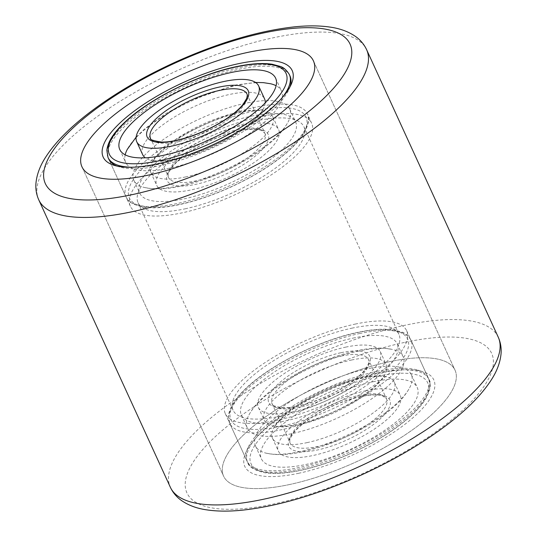 <?xml version="1.0" encoding="UTF-8"?>
<svg xmlns="http://www.w3.org/2000/svg" width="537" height="537" viewBox="0 0 537 537"><rect width="100%" height="100%" fill="white"/><g stroke="black" fill="none" stroke-linecap="round" stroke-linejoin="round"><path stroke-width="0.4" stroke-dasharray="2.69 2.01" d="M289.268 484.589A127.276 42.222 -24.6 0 0 409.201 432.151A127.276 42.222 -24.6 0 0 455.034 370.174A127.276 42.222 -24.6 0 0 321.73 384.774A127.276 42.222 -24.6 0 0 223.587 476.144A127.276 42.222 -24.6 0 0 289.268 484.589M298.444 473.332A103.943 34.482 -24.6 0 0 409.174 420.927A103.943 34.482 -24.6 0 0 422.733 371.631A103.943 34.482 -24.6 0 0 324.959 391.809A103.943 34.482 -24.6 0 0 245.792 452.644A103.943 34.482 -24.6 0 0 298.444 473.332M116.952 166.067A99.701 33.072 -24.6 0 0 119.335 166.906A99.701 33.072 -24.6 0 0 160.16 165.597A99.701 33.072 -24.6 0 0 289.06 89.202A99.701 33.072 -24.6 0 0 289.98 86.846M290.007 75.972A99.701 33.072 -24.6 0 0 185.587 87.41A99.701 33.072 -24.6 0 0 108.709 158.979L126.034 196.831A99.701 33.072 155.4 0 1 161.932 148.286A99.701 33.072 155.4 0 1 255.88 107.205A99.701 33.072 155.4 0 1 307.339 113.824A99.701 33.072 155.4 0 1 230.454 185.399A99.701 33.072 155.4 0 1 126.034 196.831C127.088 201.261 132.793 204.684 143.144 207.101C152.32 208.51 163.792 207.812 177.572 205.006C195.065 201.368 213.384 195.139 232.514 186.319C256.793 174.921 276.32 162.362 291.088 148.635C296.639 143.386 300.921 138.331 303.929 133.485C308.876 123.953 310.017 117.402 307.339 113.824L311.668 123.282A99.701 33.072 -24.6 0 0 207.248 134.713A99.701 33.072 -24.6 0 0 130.363 206.289A99.701 33.072 -24.6 0 0 181.821 212.907A99.701 33.072 -24.6 0 0 275.763 171.827A99.701 33.072 -24.6 0 0 311.668 123.282M185.158 208.812A91.216 30.26 -24.6 0 0 271.104 171.229A91.216 30.26 -24.6 0 0 303.955 126.813A91.216 30.26 -24.6 0 0 208.423 137.277A91.216 30.26 -24.6 0 0 138.083 202.758A91.216 30.26 -24.6 0 0 185.158 208.812M376.84 371.403A99.701 33.072 155.4 0 1 417.665 370.094A99.701 33.072 155.4 0 1 428.291 378.021A99.701 33.072 155.4 0 1 392.393 426.566A99.701 33.072 155.4 0 1 298.444 467.64A99.701 33.072 155.4 0 1 246.993 461.028A99.701 33.072 155.4 0 1 247.94 447.798A99.701 33.072 155.4 0 1 376.84 371.403M355.179 324.093A99.701 33.072 155.4 0 1 406.637 330.711A99.701 33.072 155.4 0 1 329.752 402.287A99.701 33.072 155.4 0 1 225.332 413.718A99.701 33.072 155.4 0 1 261.237 365.173A99.701 33.072 155.4 0 1 355.179 324.093M351.842 328.188A91.216 30.26 155.4 0 1 398.917 334.242A91.216 30.26 155.4 0 1 366.073 378.659A91.216 30.26 155.4 0 1 280.126 416.242A91.216 30.26 155.4 0 1 233.045 410.187A91.216 30.26 155.4 0 1 265.896 365.771A91.216 30.26 155.4 0 1 351.842 328.188M389.345 361.73A127.276 42.222 155.4 0 1 455.034 370.174A127.276 42.222 155.4 0 1 356.883 461.552A127.276 42.222 155.4 0 1 223.587 476.144A127.276 42.222 155.4 0 1 269.413 414.168A127.276 42.222 155.4 0 1 389.345 361.73M299.72 451.644A85.698 28.427 155.4 0 1 266.419 453.241A85.698 28.427 155.4 0 1 255.491 445.952A85.698 28.427 155.4 0 1 286.349 404.227A85.698 28.427 155.4 0 1 367.1 368.912A85.698 28.427 155.4 0 1 411.329 374.604A85.698 28.427 155.4 0 1 409.711 387.633A85.698 28.427 155.4 0 1 299.72 451.644M307.057 442.629A67.031 22.239 -24.6 0 0 370.221 415.014A67.031 22.239 -24.6 0 0 394.359 382.371A67.031 22.239 -24.6 0 0 385.814 376.672A67.031 22.239 -24.6 0 0 359.763 377.92A67.031 22.239 -24.6 0 0 273.729 427.989A67.031 22.239 -24.6 0 0 272.46 438.179A67.031 22.239 -24.6 0 0 307.057 442.629M365.663 390.808A67.031 22.239 155.4 0 1 400.26 395.259A67.031 22.239 155.4 0 1 348.567 443.381A67.031 22.239 155.4 0 1 278.361 451.067A67.031 22.239 155.4 0 1 302.499 418.424A67.031 22.239 155.4 0 1 365.663 390.808M345.667 347.137A67.031 22.239 155.4 0 1 380.263 351.587A67.031 22.239 155.4 0 1 328.57 399.709A67.031 22.239 155.4 0 1 258.371 407.395A67.031 22.239 155.4 0 1 282.502 374.759A67.031 22.239 155.4 0 1 345.667 347.137M351.567 360.018A67.031 22.239 155.4 0 1 386.163 364.469A67.031 22.239 155.4 0 1 384.895 374.665A67.031 22.239 155.4 0 1 334.47 412.591A67.031 22.239 155.4 0 1 272.809 425.982A67.031 22.239 155.4 0 1 264.264 420.276A67.031 22.239 155.4 0 1 288.403 387.64A67.031 22.239 155.4 0 1 351.567 360.018M358.904 351.01A85.698 28.427 -24.6 0 0 248.913 415.014A85.698 28.427 -24.6 0 0 247.295 428.049A85.698 28.427 -24.6 0 0 337.048 418.222A85.698 28.427 -24.6 0 0 403.133 356.702A85.698 28.427 -24.6 0 0 392.211 349.412A85.698 28.427 -24.6 0 0 358.904 351.01M373 381.794A85.698 28.427 155.4 0 1 417.229 387.486A85.698 28.427 155.4 0 1 351.144 449.006A85.698 28.427 155.4 0 1 261.385 458.833A85.698 28.427 155.4 0 1 292.249 417.108A85.698 28.427 155.4 0 1 373 381.794M353.01 338.129A85.698 28.427 155.4 0 1 397.239 343.814A85.698 28.427 155.4 0 1 331.148 405.341A85.698 28.427 155.4 0 1 241.395 415.168A85.698 28.427 155.4 0 1 272.252 373.437A85.698 28.427 155.4 0 1 353.01 338.129M178.096 185.99A85.698 28.427 155.4 0 1 144.789 187.588A85.698 28.427 155.4 0 1 133.867 180.298A85.698 28.427 155.4 0 1 164.725 138.573A85.698 28.427 155.4 0 1 245.476 103.258A85.698 28.427 155.4 0 1 289.705 108.951A85.698 28.427 155.4 0 1 288.087 121.986A85.698 28.427 155.4 0 1 178.096 185.99M185.433 176.982A67.031 22.239 -24.6 0 0 248.597 149.36A67.031 22.239 -24.6 0 0 272.736 116.724A67.031 22.239 -24.6 0 0 264.191 111.018A67.031 22.239 -24.6 0 0 238.139 112.273A67.031 22.239 -24.6 0 0 152.105 162.335A67.031 22.239 -24.6 0 0 150.837 172.531A67.031 22.239 -24.6 0 0 185.433 176.982M244.04 125.155A67.031 22.239 155.4 0 1 278.629 129.605A67.031 22.239 155.4 0 1 226.943 177.727A67.031 22.239 155.4 0 1 156.737 185.413A67.031 22.239 155.4 0 1 180.875 152.776A67.031 22.239 155.4 0 1 244.04 125.155M142.641 154.629A67.031 22.239 155.4 0 1 166.779 121.986A67.031 22.239 155.4 0 1 229.943 94.371A67.031 22.239 155.4 0 1 264.54 98.821M265.211 102.896A67.031 22.239 155.4 0 1 263.271 109.011A67.031 22.239 155.4 0 1 212.847 146.943A67.031 22.239 155.4 0 1 151.186 160.328A67.031 22.239 155.4 0 1 145.285 157.797M270.581 83.759A85.698 28.427 -24.6 0 0 237.28 85.356A85.698 28.427 -24.6 0 0 127.289 149.367M125.175 154.831A85.698 28.427 -24.6 0 0 125.671 162.396A85.698 28.427 -24.6 0 0 215.424 152.568A85.698 28.427 -24.6 0 0 281.509 91.048A85.698 28.427 -24.6 0 0 276.105 85.732M251.376 116.146A85.698 28.427 155.4 0 1 295.605 121.832A85.698 28.427 155.4 0 1 229.521 183.359A85.698 28.427 155.4 0 1 139.761 193.186A85.698 28.427 155.4 0 1 170.625 151.454A85.698 28.427 155.4 0 1 251.376 116.146M498.255 337.182A180.311 59.815 -24.6 0 0 405.2 325.214A180.311 59.815 -24.6 0 0 235.293 399.508A180.311 59.815 -24.6 0 0 170.37 487.301M38.745 199.818A180.311 59.815 155.4 0 1 103.675 112.018A180.311 59.815 155.4 0 1 273.575 37.731A180.311 59.815 155.4 0 1 366.63 49.699M405.193 342.277A167.584 55.593 155.4 0 1 427.029 437.923A167.584 55.593 155.4 0 1 185.708 489.281A167.584 55.593 155.4 0 1 405.193 342.277M361.159 396.333A55.579 18.439 155.4 0 1 368.402 428.056A55.579 18.439 155.4 0 1 288.369 445.086A55.579 18.439 155.4 0 1 361.159 396.333M359.159 395.38A53.029 17.593 155.4 0 1 386.526 398.904A53.029 17.593 155.4 0 1 345.633 436.97A53.029 17.593 155.4 0 1 290.087 443.052A53.029 17.593 155.4 0 1 309.184 417.229A53.029 17.593 155.4 0 1 359.159 395.38M341.163 356.078A53.029 17.593 155.4 0 1 368.536 359.602A53.029 17.593 155.4 0 1 327.637 397.669A53.029 17.593 155.4 0 1 272.098 403.75A53.029 17.593 155.4 0 1 291.195 377.927A53.029 17.593 155.4 0 1 341.163 356.078M341.163 352.668A55.579 18.439 155.4 0 1 348.406 384.391A55.579 18.439 155.4 0 1 268.372 401.421A55.579 18.439 155.4 0 1 341.163 352.668M377.504 376.269A97.157 32.227 155.4 0 1 390.164 431.721A97.157 32.227 155.4 0 1 250.262 461.491A97.157 32.227 155.4 0 1 377.504 376.269M377.504 372.853A99.701 33.072 155.4 0 1 428.962 379.471A99.701 33.072 155.4 0 1 352.077 451.046A99.701 33.072 155.4 0 1 247.658 462.478A99.701 33.072 155.4 0 1 283.556 413.933A99.701 33.072 155.4 0 1 377.504 372.853M359.515 333.551A99.701 33.072 155.4 0 1 410.966 340.169A99.701 33.072 155.4 0 1 334.081 411.745A99.701 33.072 155.4 0 1 229.661 423.176A99.701 33.072 155.4 0 1 265.567 374.631A99.701 33.072 155.4 0 1 359.515 333.551M357.514 332.598A97.157 32.227 155.4 0 1 370.168 388.05A97.157 32.227 155.4 0 1 230.266 417.826A97.157 32.227 155.4 0 1 357.514 332.598M239.536 130.686A55.579 18.439 155.4 0 1 246.778 162.402A55.579 18.439 155.4 0 1 166.745 179.439A55.579 18.439 155.4 0 1 239.536 130.686M237.535 129.726A53.029 17.593 155.4 0 1 264.902 133.25A53.029 17.593 155.4 0 1 224.01 171.323A53.029 17.593 155.4 0 1 168.464 177.398A53.029 17.593 155.4 0 1 187.561 151.582A53.029 17.593 155.4 0 1 237.535 129.726M246.913 93.948A53.029 17.593 155.4 0 1 206.013 132.021A53.029 17.593 155.4 0 1 150.474 138.096L168.141 176.183C168.907 174.069 165.973 176.264 172.444 166.772C177.284 160.899 184.822 154.884 195.065 148.722C209.685 140.184 224.352 134.277 239.066 130.988C249.302 128.927 256.733 128.752 261.351 130.478L264.902 133.25L246.913 93.948M255.88 110.615A97.157 32.227 155.4 0 1 268.54 166.067A97.157 32.227 155.4 0 1 128.632 195.844A97.157 32.227 155.4 0 1 255.88 110.615M108.038 157.529A99.701 33.072 155.4 0 1 143.943 108.984A99.701 33.072 155.4 0 1 237.884 67.904A99.701 33.072 155.4 0 1 289.342 74.522M281.401 98.607A99.701 33.072 155.4 0 1 131.464 167.255M81.966 166.826L223.587 476.144L81.966 166.826M313.413 60.856L455.034 370.174L313.413 60.856M130.363 206.289L108.709 158.979M225.332 413.718L246.993 461.028M406.637 330.711L428.291 378.021M398.917 334.242L303.955 126.813M233.045 410.187L138.083 202.758M289.06 89.202L291.208 84.356M119.335 166.906L114.267 165.369M247.94 447.798L245.792 452.644M417.665 370.094L422.733 371.631M266.419 453.241L273.635 454.356C282.073 455 291.598 454.174 302.203 451.879C332.779 445.522 370.98 427.016 392.681 407.838C400.26 401.327 405.938 394.594 409.711 387.633M385.814 376.672L379.444 376.068C370.396 376.048 358.649 378.431 344.197 383.203C330.483 387.909 317.407 393.93 304.982 401.28C292.282 408.972 283.066 416.175 277.354 422.874L273.729 427.989M272.46 438.179L278.361 451.067M394.359 382.371L400.26 395.259M258.371 407.395L264.264 420.276M380.263 351.587L386.163 364.469M360.689 396.642C345.976 399.924 331.316 405.838 316.689 414.376C306.452 420.531 298.908 426.553 294.068 432.426C287.597 441.911 290.53 439.722 289.765 441.837L272.098 403.75C270.91 405.059 274.528 406.375 282.959 407.69C296.854 408.288 322.905 399.911 342.613 387.868C352.467 381.874 359.756 376.021 364.482 370.322L368.308 364.099C368.993 361.388 369.067 359.884 368.536 359.602L386.526 398.904L382.975 396.125C378.357 394.406 370.933 394.581 360.689 396.642M248.913 415.014C252.685 408.06 258.364 401.327 265.943 394.816C287.644 375.632 325.845 357.125 356.42 350.775C367.026 348.479 376.551 347.654 384.989 348.298L392.211 349.412M384.895 374.665L381.189 379.881C375.296 386.741 365.818 394.077 352.755 401.898C340.236 409.207 327.134 415.168 313.454 419.773C299.324 424.364 287.859 426.633 279.052 426.579L272.809 425.982M255.491 445.952L261.385 458.833M411.329 374.604L417.229 387.486M241.395 415.168L247.295 428.049M397.239 343.814L403.133 356.702M428.962 379.471C431.641 383.049 430.506 389.607 425.552 399.132C422.545 403.985 418.263 409.04 412.711 414.289C397.944 428.009 378.417 440.575 354.138 451.973C335.007 460.793 316.689 467.022 299.196 470.66C285.416 473.466 273.944 474.164 264.775 472.748C254.417 470.338 248.712 466.915 247.658 462.478L229.661 423.176L228.467 416.007C229.339 407.677 235.172 398.441 245.966 388.311C270.185 364.905 319.918 340.062 357.984 332.296C372.389 329.241 384.344 328.443 393.856 329.906L401.723 332.027C405.113 332.967 408.194 335.679 410.966 340.169L428.962 379.471M144.789 187.588L152.011 188.702C160.449 189.346 169.974 188.521 180.58 186.225C211.155 179.875 249.356 161.369 271.057 142.184C278.636 135.673 284.315 128.94 288.087 121.986M264.191 111.018L257.82 110.421C248.772 110.4 237.025 112.777 222.573 117.556C208.853 122.255 195.783 128.276 183.359 135.626C170.652 143.325 161.442 150.521 155.73 157.22L152.105 162.335M150.837 172.531L156.737 185.413M272.736 116.724L278.629 129.605M136.123 137.123L144.319 129.162L165.04 114.005L190.111 100.466L234.797 85.121L255.545 82.45M263.271 109.011L259.559 114.227C253.665 121.087 244.194 128.43 231.132 136.244C218.606 143.56 205.51 149.521 191.83 154.126C177.7 158.71 166.228 160.979 157.428 160.932L151.186 160.328M133.867 180.298L139.761 193.186M289.705 108.951L295.605 121.832M119.771 149.514L125.671 162.396M275.615 78.167L281.509 91.048"/><path stroke-width="0.81" d="M147.655 175.27A127.276 42.222 -24.6 0 0 267.587 122.832A127.276 42.222 -24.6 0 0 313.413 60.856A127.276 42.222 -24.6 0 0 180.117 75.449A127.276 42.222 -24.6 0 0 81.966 166.826A127.276 42.222 -24.6 0 0 147.655 175.27M156.824 164.007A103.943 34.482 155.4 0 1 114.267 165.369A103.943 34.482 155.4 0 1 183.339 82.49A103.943 34.482 155.4 0 1 291.208 84.356A103.943 34.482 155.4 0 1 156.824 164.007M289.98 86.846A99.701 33.072 -24.6 0 0 290.007 75.972L289.342 74.522A99.701 33.072 155.4 0 1 281.401 98.607M131.464 167.255A99.701 33.072 155.4 0 1 108.038 157.529L108.709 158.979A99.701 33.072 -24.6 0 0 116.952 166.067M247.732 52.411A127.276 42.222 155.4 0 1 313.413 60.856A127.276 42.222 155.4 0 1 215.27 152.226A127.276 42.222 155.4 0 1 81.966 166.826A127.276 42.222 155.4 0 1 127.799 104.849A127.276 42.222 155.4 0 1 247.732 52.411M224.043 81.483A67.031 22.239 155.4 0 1 258.639 85.933A67.031 22.239 155.4 0 1 206.946 134.055A67.031 22.239 155.4 0 1 136.74 141.741A67.031 22.239 155.4 0 1 160.878 109.105A67.031 22.239 155.4 0 1 224.043 81.483M258.639 85.933L264.54 98.821A67.031 22.239 155.4 0 1 265.211 102.896M145.285 157.797A67.031 22.239 155.4 0 1 142.641 154.629L136.74 141.741M136.123 137.123L127.289 149.367A85.698 28.427 -24.6 0 0 125.175 154.831M276.105 85.732A85.698 28.427 -24.6 0 0 270.581 83.759L263.365 82.644L255.545 82.45M231.387 72.475A85.698 28.427 155.4 0 1 275.615 78.167A85.698 28.427 155.4 0 1 209.524 139.687A85.698 28.427 155.4 0 1 119.771 149.514A85.698 28.427 155.4 0 1 150.629 107.789A85.698 28.427 155.4 0 1 231.387 72.475M131.807 194.723A167.584 55.593 -24.6 0 0 351.292 47.719A167.584 55.593 -24.6 0 0 109.971 99.076A167.584 55.593 -24.6 0 0 131.807 194.723M170.37 487.301A180.311 59.815 -24.6 0 0 359.213 466.626A180.311 59.815 -24.6 0 0 498.255 337.182L366.63 49.699A180.311 59.815 155.4 0 1 301.707 137.492A180.311 59.815 155.4 0 1 131.8 211.786A180.311 59.815 155.4 0 1 38.745 199.818L170.37 487.301C172.907 492.677 176.613 497.087 181.486 500.531C188.547 505.404 197.045 508.526 206.967 509.902C217.391 511.439 229.252 511.519 242.556 510.15C278.179 506.203 317.454 494.631 360.367 475.446C393.997 460.169 423.324 442.938 448.368 423.767C467.801 408.818 482.159 394.124 491.436 379.679C496.906 371.228 500.095 362.723 501.008 354.165C501.571 348.251 500.652 342.593 498.255 337.182M219.539 90.424A53.029 17.593 155.4 0 1 246.913 93.948C247.443 94.237 247.369 95.734 246.684 98.452L242.852 104.668C238.133 110.374 230.843 116.22 220.989 122.221C201.281 134.263 175.23 142.634 161.335 142.036C152.904 140.721 149.279 139.412 150.474 138.096A53.029 17.593 155.4 0 1 169.571 112.28A53.029 17.593 155.4 0 1 219.539 90.424M219.539 87.014A55.579 18.439 155.4 0 1 226.782 118.737A55.579 18.439 155.4 0 1 146.749 135.767A55.579 18.439 155.4 0 1 219.539 87.014M235.884 66.944A97.157 32.227 155.4 0 1 248.544 122.402A97.157 32.227 155.4 0 1 108.642 152.172A97.157 32.227 155.4 0 1 235.884 66.944M366.63 49.699C364.093 44.323 360.387 39.913 355.514 36.469C348.453 31.596 339.955 28.474 330.033 27.098C319.609 25.561 307.748 25.481 294.444 26.85C258.821 30.797 219.546 42.369 176.633 61.554C143.003 76.831 113.676 94.062 88.632 113.233C69.199 128.182 54.841 142.876 45.564 157.321C40.094 165.772 36.905 174.277 35.992 182.835C35.429 188.749 36.348 194.407 38.745 199.818M289.342 74.522C286.57 70.032 283.482 67.313 280.092 66.373L272.232 64.252C262.721 62.789 250.759 63.588 236.354 66.642C198.287 74.408 148.561 99.258 124.342 122.658C113.549 132.793 107.715 142.023 106.843 150.353L108.038 157.529"/></g></svg>
